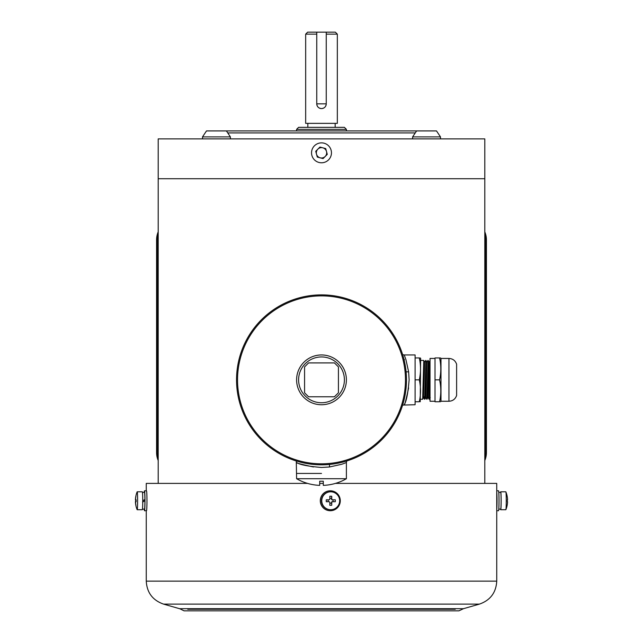 <?xml version="1.0" encoding="UTF-8"?>
<svg xmlns="http://www.w3.org/2000/svg" width="643" height="643" viewBox="0 0 643 643"><rect width="100%" height="100%" fill="white"/><g stroke="black" fill="none" stroke-linecap="round" stroke-linejoin="round"><path stroke-width="0.96" d="M484.798 483.399L484.798 178.714L158.202 178.714L484.798 178.714L484.798 138.888L158.202 138.888L158.202 143.863M158.202 483.399L158.202 161.787M230.395 138.888L230.395 136.895L226.408 130.923L416.592 130.923L412.605 136.895L412.605 138.888M415.265 132.916L227.735 132.916M296.608 129.331L298.601 127.338L344.399 127.338L346.392 129.331L296.608 129.331L296.608 130.923M316.75 34.143L305.666 34.143L307.659 32.15L335.341 32.15L337.334 34.143L326.25 34.143M305.666 34.143L305.666 123.36L337.334 123.36L337.334 34.143M316.75 32.15L316.75 103.836C317.031 106.73 318.615 108.313 321.5 108.587C324.385 108.313 325.969 106.73 326.25 103.836A4.75 4.75 0 0 1 322.432 108.498M326.25 32.15L326.25 103.836L316.75 103.836A4.75 4.75 0 0 0 321.5 108.587M146.258 510.719L146.258 581.143L496.742 581.143L496.742 483.399L335.437 483.399M323.292 483.399L319.708 483.399M307.563 483.399L146.258 483.399L146.258 490.81M146.974 500.921L146.917 496.356M346.722 460.983L346.392 462.574L341.706 464.278L329.546 466.971L321.5 467.469C308.206 466.352 300.024 464.76 296.945 462.711C295.772 462.904 301.278 464.326 313.446 466.971M321.5 473.441L296.608 473.441L321.5 473.441M402.639 354.623L404.23 354.952L405.926 359.638L408.626 371.807L409.125 379.844C408 393.138 406.416 401.32 404.359 404.407C404.56 405.572 405.982 400.075 408.618 387.898M404.23 354.952L415.097 354.952L415.097 404.744L402.639 405.074M346.392 379.844A24.892 24.892 0 0 1 321.5 404.744A24.892 24.892 0 0 1 296.608 379.844A24.892 24.892 0 0 1 321.5 354.952A24.892 24.892 0 0 1 346.392 379.844A24.892 24.892 0 0 0 321.5 354.952A24.892 24.892 0 0 0 296.608 379.844M406.464 379.844A84.964 84.964 0 0 1 321.5 464.817A84.964 84.964 0 0 1 236.536 379.844A84.964 84.964 0 0 1 321.5 294.88A84.964 84.964 0 0 1 406.464 379.844A84.964 84.964 0 0 0 321.5 294.88A84.964 84.964 0 0 0 236.536 379.844M338.427 392.793L338.427 366.904L334.44 362.917L308.56 362.917L304.573 366.904L304.573 392.793L308.56 396.771L334.44 396.771L338.427 392.793M420.233 401.754L420.635 358.239L420.12 357.942M415.097 357.942L419.292 357.942C420.916 357.942 420.916 357.942 419.292 357.942C420.924 365.248 420.924 372.546 419.292 379.844C420.924 387.15 420.924 394.448 419.292 401.754C420.916 401.754 420.916 401.754 419.292 401.754L415.097 401.754M430.03 366.799L429.235 399.255L428.021 397.527L426.823 399.255L425.827 397.527M430.03 361.101L429.026 399.263M428.31 362.917L427.048 399.255M428.134 360.434L426.839 399.263M426.944 362.17L425.939 360.434L425.119 393.58L424.854 399.255L424.468 396.771M424.742 398.467L424.669 396.771M425.939 360.434L424.645 399.263M425.73 360.442L424.734 362.17L423.753 360.434L422.668 399.255L420.635 399.263M404.198 360.329L404.391 359.437M429.227 362.917L428.045 397.527M427.925 360.442L426.928 362.17L425.851 397.527L424.854 399.255M424.734 362.17L423.544 396.771M419.292 379.844L415.097 379.844M346.392 478.722A49.784 49.784 0 0 1 323.292 485.361L323.292 481.197A45.629 45.629 0 0 1 319.708 481.197L319.708 485.361A49.784 49.784 0 0 1 296.608 478.722L346.392 478.722L346.392 462.574M448.951 358.44C452.801 358.665 455.357 360.602 456.618 364.243L456.618 395.453C455.357 399.094 452.801 401.031 448.951 401.256L448.951 358.44L440.985 358.44L440.503 357.942M435.014 401.256L430.03 401.256L430.03 358.44L435.014 358.44M448.951 401.256L440.985 401.256L440.985 358.44M439.571 357.942C441.194 357.942 441.194 357.942 439.571 357.942C441.194 365.248 441.194 372.546 439.571 379.844C441.194 387.15 441.194 394.448 439.571 401.754C441.194 401.754 441.194 401.754 439.571 401.754L435.014 401.754L435.014 357.942L439.941 357.942M440.985 401.256L440.503 401.754M439.571 379.844L435.014 379.844M158.202 162.438L158.202 142.867L158.202 162.438M158.202 147.054L158.202 158.596M317.859 149.144A5.176 5.176 -90 0 1 326.499 151.475A5.176 5.176 -90 0 1 320.198 157.832M320.15 157.824A5.176 5.176 -90 0 1 316.517 154.216M316.493 154.135A5.176 5.176 -90 0 1 317.811 149.2M324.104 162.438A9.958 9.958 90 0 0 321.5 142.867A9.958 9.958 90 0 0 311.63 154.135A9.958 9.958 90 0 0 324.104 162.438M322.834 147.818L319.941 147.054L315.729 151.29L317.288 157.061L323.067 158.596L327.279 154.36L325.72 148.589L322.834 147.818M323.067 158.596L327.279 154.36L325.72 148.589L319.941 147.054M137.626 500.76A8.962 0.45 90 0 1 137.176 509.722L142.296 509.722A8.962 0.45 90 0 0 142.746 500.76A8.962 0.45 90 0 0 142.296 491.799L137.176 491.799A8.962 0.45 90 0 1 137.626 500.76M135.665 501.717A22.585 20.102 90 0 1 135.641 500.76A22.585 20.102 90 0 1 135.665 499.804L135.456 499.209A23.879 23.847 -90 0 1 135.842 496.243A22.585 0.563 30 0 1 135.938 496.243A23.879 23.847 90 0 0 135.552 499.209L136.115 499.804A22.585 18.968 90 0 0 136.099 500.76A22.585 18.968 90 0 0 136.115 501.717L135.552 502.32A23.879 23.847 90 0 0 135.938 505.285A22.585 0.563 150 0 1 135.842 505.285A23.879 23.847 -90 0 1 135.456 502.32L135.432 501.717L136.115 501.717L135.665 501.717M137.176 509.722A8.962 0.45 90 0 1 137.12 509.658A23.895 23.895 0 0 1 135.432 501.837M135.552 502.32L135.432 501.717M135.585 499.804L136.115 499.804L135.432 499.804L135.552 499.209M135.432 499.683A23.895 23.895 0 0 1 137.12 491.871A8.962 0.45 90 0 1 137.176 491.799M136.115 499.804L135.665 499.804M136.115 501.717L135.585 501.717M142.457 509.127L144.49 509.127A8.367 0.418 90 0 0 144.908 500.76L142.714 502.03M142.457 492.401L144.49 492.401A8.367 0.418 90 0 1 144.9 499.498L142.714 500.76M144.908 500.76L142.561 502.03M144.217 492.401A9.958 0.498 90 0 1 144.353 491.18A9.958 0.498 90 0 1 144.49 490.81A9.958 0.498 90 0 1 144.98 499.394A9.958 0.498 90 0 1 144.619 510.341A9.958 0.498 90 0 1 144.49 510.719A9.958 0.498 90 0 1 144.217 509.127M144.49 490.81L146.475 490.81A9.958 0.498 90 0 1 146.966 499.394A9.958 0.498 90 0 1 146.612 510.341A9.958 0.498 90 0 1 146.475 510.719L144.49 510.719M144.755 499.587L144.763 500.76M507.568 499.683A23.895 23.895 0 0 0 505.88 491.871A8.962 0.45 -90 0 1 506.266 500.76A8.962 0.45 -90 0 1 505.88 509.658A8.962 0.45 -90 0 1 505.824 509.722L500.704 509.722A8.962 0.45 -90 0 0 501.146 500.76A8.962 0.45 -90 0 0 500.704 491.799A8.962 0.45 -90 0 0 500.543 492.401M500.543 509.127A8.962 0.45 -90 0 0 500.704 509.722M505.88 491.871A8.962 0.45 -90 0 0 505.824 491.799L500.704 491.799M507.158 505.285A23.879 23.847 90 0 0 507.544 502.32L507.335 501.717A22.585 20.102 -90 0 0 507.359 500.76A22.585 20.102 -90 0 0 507.335 499.804L507.544 499.209A23.879 23.847 90 0 0 507.158 496.243M507.335 501.717L507.544 502.32M507.335 499.804L507.544 499.209M498.783 492.401L500.704 492.401A8.367 0.418 -90 0 1 501.122 500.76A8.367 0.418 -90 0 1 500.704 509.127L498.783 509.127M496.742 504.056L496.742 497.473M496.742 510.719L498.51 510.719A9.958 0.498 -90 0 0 499.008 502.135A9.958 0.498 -90 0 0 498.646 491.18A9.958 0.498 -90 0 0 498.51 490.81L496.742 490.81M496.742 509.706A9.958 0.498 -90 0 0 497.023 500.76A9.958 0.498 -90 0 0 496.742 491.823M339.665 500.76A8.962 8.954 -90 0 1 330.711 509.722L330.454 509.722A8.962 8.954 -90 0 1 321.508 500.76A8.962 8.954 -90 0 1 330.454 491.799L330.711 491.799A8.962 8.954 -90 0 1 339.665 500.76M326.266 501.717A22.585 10.304 -90 0 1 326.25 500.76A22.585 10.304 -90 0 1 326.266 499.804L329.248 499.804L329.843 499.209A23.879 1.19 -90 0 0 329.819 496.243A22.585 11.277 -1.7 0 1 331.732 496.243A23.879 1.19 90 0 1 331.748 499.209L332.351 499.804L335.292 499.804A22.585 12.257 90 0 1 335.3 500.76A22.585 12.257 90 0 1 335.292 501.717L332.351 501.717L331.748 502.32A23.879 1.19 90 0 1 331.732 505.285A22.585 11.277 -178.3 0 1 329.819 505.285A23.879 1.19 -90 0 0 329.843 502.32L329.248 501.717L326.266 501.717M330.711 509.722A8.962 8.954 -90 0 1 321.765 500.76A8.962 8.954 -90 0 1 330.711 491.799M331.748 502.32L331.732 505.285M331.555 503.212L329.835 503.212M328.155 501.717L328.155 499.804M329.835 498.317L331.555 498.317L331.732 496.243M331.555 498.317L331.748 499.209M332.351 499.804L333.042 499.804L333.042 501.717L332.351 501.717M331.555 502.32A0.595 0.595 -90 0 1 332.15 501.717M332.15 499.804A0.595 0.595 -90 0 1 331.555 499.209M327.641 491.18A9.958 9.942 -90 0 1 340.195 499.394A9.958 9.942 -90 0 1 330.349 510.719A9.958 9.942 -90 0 1 327.641 491.18M330.349 510.719L330.245 510.719A9.958 9.942 -90 0 1 327.536 491.18A9.958 9.942 -90 0 1 330.245 490.81L330.349 490.81M202.513 136.895L202.513 138.888L202.513 136.895L206.499 130.923L202.513 136.895L230.395 136.895M226.408 130.923L206.499 130.923M416.592 130.923L436.501 130.923L440.487 136.895L412.605 136.895M158.202 231.85A20.544 20.544 0 0 0 156.579 239.855L156.579 452.535A20.544 20.544 0 0 0 158.202 460.541M484.798 460.541A20.544 20.544 0 0 0 486.421 452.535L486.421 239.855A20.544 20.544 0 0 0 484.798 231.85M484.798 458.748A19.917 19.917 0 0 0 485.786 452.535L485.786 239.855A19.917 19.917 0 0 0 484.798 233.634M158.202 233.634A19.917 19.917 0 0 0 157.213 239.855L157.213 452.535A19.917 19.917 0 0 0 158.202 458.748M455.252 609.251L187.748 609.251M179.678 608.688L184.091 610.85L458.909 610.85L463.474 608.688L179.678 608.688M463.474 608.688L479.437 604.115L163.563 604.115C152.696 600.297 146.925 592.645 146.258 581.143M329.546 466.971A3.987 1.278 83.9 0 1 329.602 464.431M408.626 371.807A3.987 1.278 -6.1 0 1 406.079 371.75M298.601 379.844A22.899 22.899 0 0 0 321.5 402.751A22.899 22.899 0 0 0 344.399 379.844A22.899 22.899 0 0 0 321.5 356.945A22.899 22.899 0 0 0 298.601 379.844M405.468 379.844A83.968 83.968 0 0 1 321.5 463.82A83.968 83.968 0 0 1 237.532 379.844A83.968 83.968 0 0 1 321.5 295.876A83.968 83.968 0 0 1 405.468 379.844M486.421 452.535L485.786 452.535M156.579 452.535L157.213 452.535M156.579 239.855L157.213 239.855M486.421 239.855L485.786 239.855M335.164 127.338L335.164 123.36M346.392 130.923L346.392 129.331M307.836 127.338L307.836 123.36M496.742 581.143C496.075 592.645 490.304 600.297 479.437 604.115M179.526 608.688L163.563 604.115M296.278 460.983L296.608 478.722M423.753 360.434L420.635 360.434M429.026 362.917L427.949 362.917M430.03 396.771L429.403 396.771M428.134 396.771L427.217 396.771M424.822 396.771L423.753 396.771M430.111 360.442L429.114 362.17L428.142 360.442M424.637 399.255L423.641 397.527L422.668 399.255M430.231 397.527L429.235 399.255M505.88 509.658A23.895 23.895 0 0 0 507.568 501.837M440.487 136.895L440.487 138.888"/></g></svg>
